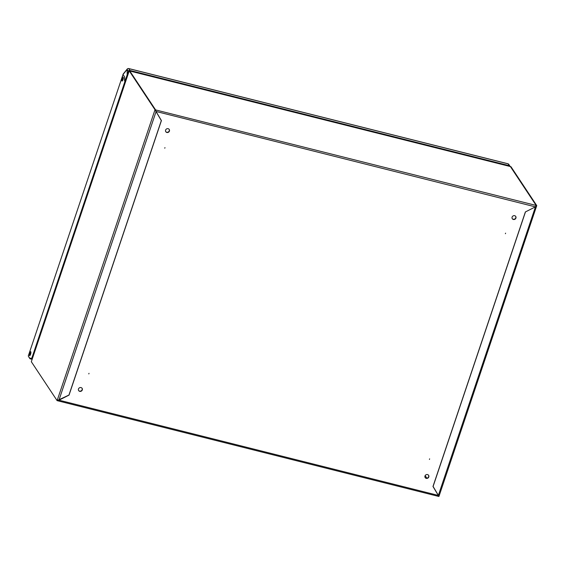 <?xml version="1.0" encoding="UTF-8"?>
<svg xmlns="http://www.w3.org/2000/svg" width="565" height="565" viewBox="0 0 565 565"><rect width="100%" height="100%" fill="white"/><g stroke="black" fill="none" stroke-linecap="round" stroke-linejoin="round"><path stroke-width="0.85" d="M82.031 388.233A2.062 1.9 -33.5 0 1 78.606 390.5M81.021 387.576A2.062 1.9 -33.5 0 1 81.96 390.563A2.062 1.9 -33.5 0 1 78.669 390.606A2.062 1.9 -33.5 0 1 81.021 387.576M515.661 216.353A2.062 1.9 -33.5 0 1 512.236 218.62M514.651 215.696A2.062 1.9 -33.5 0 1 515.591 218.683A2.062 1.9 -33.5 0 1 512.3 218.726A2.062 1.9 -33.5 0 1 514.651 215.696M428.538 475.222A2.062 1.9 -33.5 0 1 425.113 477.496M427.528 474.572A2.062 1.9 -33.5 0 1 428.468 477.559A2.062 1.9 -33.5 0 1 425.177 477.602A2.062 1.9 -33.5 0 1 427.528 474.572M169.154 129.357A2.062 1.9 -33.5 0 1 165.729 131.624M168.144 128.7A2.062 1.9 -33.5 0 1 169.083 131.687A2.062 1.9 -33.5 0 1 165.792 131.73A2.062 1.9 -33.5 0 1 168.144 128.7M164.966 147.62L164.768 148.2L164.966 147.62M89.002 373.331L88.804 373.917L89.002 373.331M505.597 233.14L505.4 233.719L505.597 233.14M429.633 458.851L429.442 459.437L429.633 458.851M509.284 166.237L510.965 166.703L536.75 205.604L536.164 205.455L510.379 166.555L536.164 205.455L535.401 206.868L525.372 211.953L432.981 486.472L438.299 495.413L438.27 496.331L438.299 495.413L59 400.182L69.036 395.105L161.421 120.578L156.102 111.644L155.594 109.914L129.809 71.013L155.594 109.914L155.008 109.765L129.223 70.865L31.329 361.734L57.114 400.634L155.008 109.765L161.322 120.592L68.958 395.041L57.114 400.634L438.27 496.331M161.251 120.479L155.396 110.493M438.489 495.773L438.334 496.388M58.252 400.303L58.951 400.105M438.165 495.208L438.468 495.745M425.141 475.638L426.836 478.195M509.729 166.393L510.379 166.555L509.524 166.004M535.401 206.868L155.968 111.439M31.329 361.734L129.194 70.752L130.282 71.084M536.164 205.455L155.594 109.914L156.032 111.701L58.972 400.098M438.376 496.353L438.97 496.345L536.75 205.604L535.429 206.952L438.369 495.35L433.023 486.366M438.864 496.48L438.44 495.434M433.016 486.373L438.369 495.35M535.38 206.882L525.401 211.939M433.087 486.458L525.443 212.009M30.778 351.734A2.062 0.607 -75.9 0 0 30.637 351.628A2.062 0.607 -75.9 0 0 29.62 353.217A2.062 0.607 -75.9 0 0 29.5 355.512A2.062 0.607 -75.9 0 0 29.634 355.618A2.062 0.607 -75.9 0 0 30.658 354.029A2.062 0.607 -75.9 0 0 30.778 351.734M30.002 355.427A2.062 0.607 104.1 0 1 30.863 351.967M123.184 77.151A2.062 0.607 -75.9 0 0 123.05 77.045A2.062 0.607 -75.9 0 0 122.026 78.634A2.062 0.607 -75.9 0 0 121.913 80.929A2.062 0.607 -75.9 0 0 122.047 81.035A2.062 0.607 -75.9 0 0 123.064 79.446A2.062 0.607 -75.9 0 0 123.184 77.151M122.407 80.844A2.062 0.607 104.1 0 1 123.276 77.384M128.481 68.556A1.264 0.374 104.1 0 1 128.608 68.52A1.264 0.374 104.1 0 1 128.693 68.591L508.083 163.843A1.264 1.172 -33.5 0 1 508.754 164.302L509.969 166.138A1.264 1.172 146.5 0 0 509.312 165.693L129.915 70.441A1.264 1.172 146.5 0 0 128.354 71.31L127.174 74.799L127.768 74.947L128.94 71.458A0.636 0.586 146.5 0 1 128.997 71.324M507.9 163.793A1.264 0.374 104.1 0 1 508.006 163.772A1.264 0.374 104.1 0 1 508.083 163.843L509.312 165.693M127.944 68.626A1.264 1.024 39.2 0 0 127.125 69.46A1.264 1.172 -33.5 0 1 128.693 68.591L129.915 70.441M127.316 68.951L123.219 73.98A1.264 1.024 -140.8 0 0 123.022 74.488L28.278 356.007L123.022 74.488L124.597 76.861L123.022 74.488L127.125 69.46L127.174 74.799L127.125 69.46L128.354 71.31M124.597 76.861L124.943 81.445L127.174 74.799L127.768 74.947L125.529 81.586L124.583 80.901L124.597 76.861M124.943 81.445L125.529 81.586L32.367 358.415L29.761 358.238L31.781 358.267L124.943 81.445M31.781 358.267L32.367 358.415M28.278 356.007L29.761 358.238M31.019 358.401L32.283 358.719M28.78 356.946L29.994 358.768L30.143 358.337M29.994 358.768L32.085 359.298M510.379 166.555L129.809 71.013M30.1 353.789L30.531 352.511M122.506 79.206L122.937 77.928M37.481 343.28A7.599 7.02 -33.5 0 1 37.53 343.125L123.671 87.158A3.171 0.784 -161.4 0 1 123.657 87.151A7.599 7.02 -33.5 0 1 123.728 87.003M129.957 71.006L510.061 166.435M128.608 68.52L508.006 163.772"/></g></svg>

